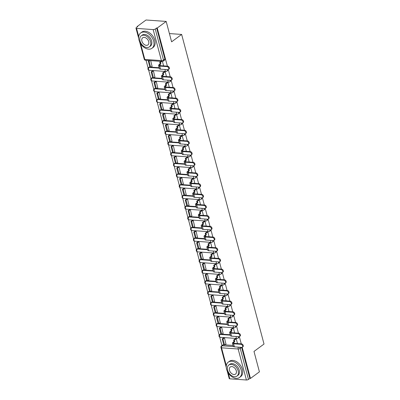 <?xml version="1.0" encoding="UTF-8"?>
<svg xmlns="http://www.w3.org/2000/svg" width="400" height="400" viewBox="0 0 400 400"><rect width="100%" height="100%" fill="white"/><g stroke="black" fill="none" stroke-linecap="round" stroke-linejoin="round"><path stroke-width="0.6" d="M167.075 69.62A1.525 1.035 53.6 0 1 167.24 70.04A1.525 1.035 53.6 0 1 166.97 71.18L167.465 70.82A1.525 1.035 -126.4 0 0 167.735 69.675A1.525 1.035 -126.4 0 0 167.735 69.67M169.915 80.305A1.525 1.035 53.6 0 1 170.08 80.72A1.525 1.035 53.6 0 1 169.81 81.865L170.305 81.5A1.525 1.035 -126.4 0 0 170.575 80.355A1.525 1.035 -126.4 0 0 170.575 80.35M172.76 90.985A1.525 1.035 53.6 0 1 172.925 91.4A1.525 1.035 53.6 0 1 172.655 92.545L173.15 92.18A1.525 1.035 -126.4 0 0 173.42 91.035A1.525 1.035 -126.4 0 0 173.415 91.03M175.6 101.665A1.525 1.035 53.6 0 1 175.765 102.08A1.525 1.035 53.6 0 1 175.495 103.225L175.99 102.86A1.525 1.035 -126.4 0 0 176.26 101.715A1.525 1.035 -126.4 0 0 176.26 101.71M178.445 112.345A1.525 1.035 53.6 0 1 178.61 112.76A1.525 1.035 53.6 0 1 178.335 113.905L178.83 113.54A1.525 1.035 -126.4 0 0 179.1 112.4A1.525 1.035 -126.4 0 0 179.1 112.39M181.285 123.025A1.525 1.035 53.6 0 1 181.45 123.445A1.525 1.035 53.6 0 1 181.18 124.585L181.675 124.22A1.525 1.035 -126.4 0 0 181.945 123.08A1.525 1.035 -126.4 0 0 181.945 123.075M184.125 133.71A1.525 1.035 53.6 0 1 184.29 134.125A1.525 1.035 53.6 0 1 184.02 135.27L184.515 134.905A1.525 1.035 -126.4 0 0 184.785 133.76A1.525 1.035 -126.4 0 0 184.785 133.755M186.97 144.39A1.525 1.035 53.6 0 1 187.135 144.805A1.525 1.035 53.6 0 1 186.865 145.95L187.36 145.585A1.525 1.035 -126.4 0 0 187.63 144.44A1.525 1.035 -126.4 0 0 187.625 144.435M189.81 155.07A1.525 1.035 53.6 0 1 189.975 155.485A1.525 1.035 53.6 0 1 189.705 156.63L190.2 156.265A1.525 1.035 -126.4 0 0 190.47 155.12A1.525 1.035 -126.4 0 0 190.47 155.115M192.655 165.75A1.525 1.035 53.6 0 1 192.815 166.165A1.525 1.035 53.6 0 1 192.545 167.31L193.04 166.945A1.525 1.035 -126.4 0 0 193.31 165.8A1.525 1.035 -126.4 0 0 193.31 165.795M195.495 176.43A1.525 1.035 53.6 0 1 195.66 176.85A1.525 1.035 53.6 0 1 195.39 177.99L195.885 177.625A1.525 1.035 -126.4 0 0 196.155 176.485A1.525 1.035 -126.4 0 0 196.155 176.48M198.335 187.11A1.525 1.035 53.6 0 1 198.5 187.53A1.525 1.035 53.6 0 1 198.23 188.67L198.725 188.305A1.525 1.035 -126.4 0 0 198.995 187.165A1.525 1.035 -126.4 0 0 198.995 187.16M201.18 197.795A1.525 1.035 53.6 0 1 201.345 198.21A1.525 1.035 53.6 0 1 201.075 199.355L201.565 198.99A1.525 1.035 -126.4 0 0 201.84 197.845A1.525 1.035 -126.4 0 0 201.835 197.84M204.02 208.475A1.525 1.035 53.6 0 1 204.185 208.89A1.525 1.035 53.6 0 1 203.915 210.035L204.41 209.67A1.525 1.035 -126.4 0 0 204.68 208.525A1.525 1.035 -126.4 0 0 204.68 208.52M206.865 219.155A1.525 1.035 53.6 0 1 207.025 219.57A1.525 1.035 53.6 0 1 206.755 220.715L207.25 220.35A1.525 1.035 -126.4 0 0 207.52 219.205A1.525 1.035 -126.4 0 0 207.52 219.2M209.705 229.835A1.525 1.035 53.6 0 1 209.87 230.25A1.525 1.035 53.6 0 1 209.6 231.395L210.095 231.03A1.525 1.035 -126.4 0 0 210.365 229.885A1.525 1.035 -126.4 0 0 210.365 229.88M212.545 240.515A1.525 1.035 53.6 0 1 212.71 240.935A1.525 1.035 53.6 0 1 212.44 242.075L212.935 241.71A1.525 1.035 -126.4 0 0 213.205 240.57A1.525 1.035 -126.4 0 0 213.205 240.565M215.39 251.195A1.525 1.035 53.6 0 1 215.555 251.615A1.525 1.035 53.6 0 1 215.28 252.755L215.775 252.395A1.525 1.035 -126.4 0 0 216.05 251.25A1.525 1.035 -126.4 0 0 216.045 251.245M218.23 261.88A1.525 1.035 53.6 0 1 218.395 262.295A1.525 1.035 53.6 0 1 218.125 263.44L218.62 263.075A1.525 1.035 -126.4 0 0 218.89 261.93A1.525 1.035 -126.4 0 0 218.89 261.925M221.075 272.56A1.525 1.035 53.6 0 1 221.235 272.975A1.525 1.035 53.6 0 1 220.965 274.12L221.46 273.755A1.525 1.035 -126.4 0 0 221.73 272.61A1.525 1.035 -126.4 0 0 221.73 272.605M223.915 283.24A1.525 1.035 53.6 0 1 224.08 283.655A1.525 1.035 53.6 0 1 223.81 284.8L224.305 284.435A1.525 1.035 -126.4 0 0 224.575 283.29A1.525 1.035 -126.4 0 0 224.57 283.285M226.755 293.92A1.525 1.035 53.6 0 1 226.92 294.335A1.525 1.035 53.6 0 1 226.65 295.48L227.145 295.115A1.525 1.035 -126.4 0 0 227.415 293.975A1.525 1.035 -126.4 0 0 227.415 293.965M229.6 304.6A1.525 1.035 53.6 0 1 229.765 305.02A1.525 1.035 53.6 0 1 229.49 306.16L229.985 305.795A1.525 1.035 -126.4 0 0 230.26 304.655A1.525 1.035 -126.4 0 0 230.255 304.65M232.44 315.28A1.525 1.035 53.6 0 1 232.605 315.7A1.525 1.035 53.6 0 1 232.335 316.845L232.83 316.48A1.525 1.035 -126.4 0 0 233.1 315.335A1.525 1.035 -126.4 0 0 233.1 315.33M235.28 325.965A1.525 1.035 53.6 0 1 235.445 326.38A1.525 1.035 53.6 0 1 235.175 327.525L235.67 327.16A1.525 1.035 -126.4 0 0 235.94 326.015A1.525 1.035 -126.4 0 0 235.94 326.01M238.125 336.645A1.525 1.035 53.6 0 1 238.29 337.06A1.525 1.035 53.6 0 1 238.02 338.205L238.515 337.84A1.525 1.035 -126.4 0 0 238.785 336.695A1.525 1.035 -126.4 0 0 238.78 336.69M167.37 66.15L157.225 28.02L166.18 21.425L146.035 20L137.085 26.595L137.19 26.99M146.06 60.315L148.115 68.045M148.655 70.085L150.955 78.725M151.5 80.765L153.8 89.405M154.34 91.445L156.64 100.085M157.185 102.125L159.48 110.765M160.025 112.81L162.325 121.45M162.865 123.49L165.165 132.13M165.71 134.17L168.01 142.81M168.55 144.85L170.85 153.49M171.395 155.53L173.69 164.17M174.235 166.21L176.535 174.85M177.075 176.895L179.375 185.535M179.92 187.575L182.22 196.215M182.76 198.255L185.06 206.895M185.605 208.935L187.9 217.575M188.445 219.615L190.745 228.255M191.285 230.295L193.585 238.94M194.13 240.98L196.425 249.62M196.97 251.66L199.27 260.3M199.81 262.34L202.11 270.98M202.655 273.02L204.955 281.66M205.495 283.7L207.795 292.34M208.34 294.385L210.635 303.025M211.18 305.065L213.48 313.705M214.02 315.745L216.32 324.385M216.865 326.425L219.165 335.065M219.705 337.105L221.965 345.6M166.18 21.425L171.61 41.825L181.64 34.435L264.02 344.045L253.99 351.435L259.415 371.84L250.465 378.435L242.185 347.305M241.265 343.85L239.34 336.625M238.42 333.17L236.5 325.945M235.58 322.49L233.655 315.265M232.74 311.81L230.815 304.585M229.895 301.125L227.975 293.9M227.055 290.445L225.13 283.22M224.21 279.765L222.29 272.54M221.37 269.085L219.445 261.86M218.53 258.405L216.605 251.18M215.685 247.725L213.765 240.5M212.845 237.04L210.92 229.815M210 226.36L208.08 219.135M207.16 215.68L205.24 208.455M204.32 205L202.395 197.775M201.475 194.32L199.555 187.095M198.635 183.64L196.71 176.415M195.79 172.955L193.87 165.73M192.95 162.275L191.03 155.05M190.11 151.595L188.185 144.37M187.265 140.915L185.345 133.69M184.425 130.235L182.5 123.01M181.58 119.55L179.66 112.33M178.74 108.87L176.82 101.645M175.9 98.19L173.975 90.965M173.055 87.51L171.135 80.285M170.215 76.83L168.29 69.605M137.085 26.595L137.675 26.635L136.28 27.665A1.525 0.56 -14.9 0 0 135.98 28.14A1.525 0.56 -14.9 0 0 136.555 28.41L153.17 29.585A1.525 0.56 -14.9 0 0 155.245 29.005L163.5 60.02A1.525 1.035 53.6 0 1 163.23 61.165L164.62 60.135A1.525 1.035 53.6 0 0 164.895 58.995L163.5 60.02A1.525 0.56 -14.9 0 1 161.425 60.6L153.17 29.585M157.225 28.02L156.64 27.98L155.245 29.005M223.47 344.75L222.075 345.78A1.525 1.035 53.6 0 0 221.535 345.92L222.93 344.895A1.525 1.035 53.6 0 1 223.47 344.75L223.765 344.77M224.86 344.85L233.035 345.425M250.465 378.435L249.88 378.395L248.485 379.42A1.525 0.56 165.1 0 1 246.41 380L229.79 378.825A1.525 0.56 165.1 0 1 229.22 378.555L227.235 371.095M237.505 343.585L236.215 338.73L235.365 338.785M225.94 344.05L224.47 337.9L223.6 337.875M223.1 333.37L221.63 327.22L220.755 327.195M234.665 332.905L233.37 328.05L232.52 328.1M220.255 322.69L218.785 316.54L217.915 316.51M231.82 322.225L230.53 317.37L229.68 317.42M217.415 312.01L215.945 305.86L215.07 305.83M228.98 311.545L227.69 306.69L226.835 306.74M214.575 301.33L213.1 295.18L212.23 295.15M226.135 300.86L224.845 296.01L223.995 296.06M211.73 290.645L210.26 284.495L209.39 284.47M223.295 290.18L222.005 285.325L221.155 285.38M208.89 279.965L207.42 273.815L206.545 273.79M220.455 279.5L219.16 274.645L218.31 274.695M206.045 269.285L204.575 263.135L203.705 263.105M217.61 268.82L216.32 263.965L215.47 264.015M203.205 258.605L201.735 252.455L200.86 252.425M214.77 258.14L213.48 253.285L212.63 253.335M200.365 247.925L198.89 241.775L198.02 241.745M211.93 247.455L210.635 242.605L209.785 242.655M197.52 237.245L196.05 231.095L195.18 231.065M209.085 236.775L207.795 231.925L206.945 231.975M194.68 226.56L193.21 220.41L192.335 220.385M206.245 226.095L204.95 221.24L204.1 221.295M191.835 215.88L190.365 209.73L189.495 209.705M203.4 215.415L202.11 210.56L201.26 210.61M188.995 205.2L187.525 199.05L186.65 199.02M200.56 204.735L199.27 199.88L198.42 199.93M186.155 194.52L184.68 188.37L183.81 188.34M197.72 194.055L196.425 189.2L195.575 189.25M183.31 183.84L181.84 177.69L180.97 177.66M194.875 183.37L193.585 178.52L192.735 178.57M180.47 173.16L179 167.01L178.125 166.98M192.035 172.69L190.74 167.835L189.89 167.89M177.63 162.475L176.155 156.325L175.285 156.3M189.19 162.01L187.9 157.155L187.05 157.21M174.785 151.795L173.315 145.645L172.445 145.62M186.35 151.33L185.06 146.475L184.21 146.525M171.945 141.115L170.47 134.965L169.6 134.935M183.51 140.65L182.215 135.795L181.365 135.845M169.1 130.435L167.63 124.285L166.76 124.255M180.665 129.97L179.375 125.115L178.525 125.165M166.26 119.755L164.79 113.605L163.915 113.575M177.825 119.285L176.535 114.435L175.68 114.485M163.42 109.07L161.945 102.92L161.075 102.895M174.98 108.605L173.69 103.75L172.84 103.805M160.575 98.39L159.105 92.24L158.235 92.215M172.14 97.925L170.85 93.07L170 93.125M157.735 87.71L156.26 81.56L155.39 81.53M169.3 87.245L168.005 82.39L167.155 82.44M154.89 77.03L153.42 70.88L152.55 70.85M166.455 76.565L165.165 71.71L164.315 71.76M152.05 66.35L150.695 60.645M149.58 67.05L149.085 67.41A1.525 1.035 53.6 0 0 148.545 67.555L149.04 67.19A1.525 1.035 -126.4 0 1 149.58 67.05L149.875 67.07M150.97 67.145L159.145 67.725M152.42 77.73L151.925 78.095A1.525 1.035 53.6 0 0 151.385 78.235L151.88 77.87A1.525 1.035 -126.4 0 1 152.42 77.73L152.715 77.75M153.81 77.825L161.985 78.405M155.26 88.41L154.765 88.775A1.525 1.035 53.6 0 0 154.225 88.915L154.72 88.55A1.525 1.035 -126.4 0 1 155.26 88.41L155.56 88.43M156.65 88.51L164.83 89.085M158.105 99.09L157.61 99.455A1.525 1.035 53.6 0 0 157.07 99.6L157.565 99.235A1.525 1.035 -126.4 0 1 158.105 99.09L158.4 99.11M159.495 99.19L167.67 99.765M160.945 109.77L160.45 110.135A1.525 1.035 53.6 0 0 159.91 110.28L160.405 109.915A1.525 1.035 -126.4 0 1 160.945 109.77L161.24 109.79M162.335 109.87L170.51 110.445M163.785 120.45L163.295 120.815A1.525 1.035 53.6 0 0 162.755 120.96L163.25 120.595A1.525 1.035 -126.4 0 1 163.785 120.45L164.085 120.475M165.18 120.55L173.355 121.13M166.63 131.135L166.135 131.495A1.525 1.035 53.6 0 0 165.595 131.64L166.09 131.275A1.525 1.035 -126.4 0 1 166.63 131.135L166.925 131.155M168.02 131.23L176.195 131.81M169.47 141.815L168.975 142.18A1.525 1.035 53.6 0 0 168.435 142.32L168.93 141.955A1.525 1.035 -126.4 0 1 169.47 141.815L169.77 141.835M170.86 141.91L179.04 142.49M172.315 152.495L171.82 152.86A1.525 1.035 53.6 0 0 171.28 153L171.775 152.635A1.525 1.035 -126.4 0 1 172.315 152.495L172.61 152.515M173.705 152.595L181.88 153.17M175.155 163.175L174.66 163.54A1.525 1.035 53.6 0 0 174.12 163.685L174.615 163.32A1.525 1.035 -126.4 0 1 175.155 163.175L175.45 163.195M176.545 163.275L184.72 163.85M177.995 173.855L177.5 174.22A1.525 1.035 53.6 0 0 176.965 174.365L177.46 174A1.525 1.035 -126.4 0 1 177.995 173.855L178.295 173.875M179.39 173.955L187.565 174.53M180.84 184.535L180.345 184.9A1.525 1.035 53.6 0 0 179.805 185.045L180.3 184.68A1.525 1.035 -126.4 0 1 180.84 184.535L181.135 184.56M182.23 184.635L190.405 185.215M183.68 195.22L183.185 195.585A1.525 1.035 53.6 0 0 182.645 195.725L183.14 195.36A1.525 1.035 -126.4 0 1 183.68 195.22L183.98 195.24M185.07 195.315L193.245 195.895M186.525 205.9L186.03 206.265A1.525 1.035 53.6 0 0 185.49 206.405L185.985 206.04A1.525 1.035 -126.4 0 1 186.525 205.9L186.82 205.92M187.915 205.995L196.09 206.575M189.365 216.58L188.87 216.945A1.525 1.035 53.6 0 0 188.33 217.085L188.825 216.725A1.525 1.035 -126.4 0 1 189.365 216.58L189.66 216.6M190.755 216.68L198.93 217.255M192.205 227.26L191.71 227.625A1.525 1.035 53.6 0 0 191.175 227.77L191.67 227.405A1.525 1.035 -126.4 0 1 192.205 227.26L192.505 227.28M193.6 227.36L201.775 227.935M195.05 237.94L194.555 238.305A1.525 1.035 53.6 0 0 194.015 238.45L194.51 238.085A1.525 1.035 -126.4 0 1 195.05 237.94L195.345 237.965M196.44 238.04L204.615 238.62M197.89 248.62L197.395 248.985A1.525 1.035 53.6 0 0 196.855 249.13L197.35 248.765A1.525 1.035 -126.4 0 1 197.89 248.62L198.19 248.645M199.28 248.72L207.455 249.3M200.735 259.305L200.24 259.67A1.525 1.035 53.6 0 0 199.7 259.81L200.195 259.445A1.525 1.035 -126.4 0 1 200.735 259.305L201.03 259.325M202.125 259.4L210.3 259.98M203.575 269.985L203.08 270.35A1.525 1.035 53.6 0 0 202.54 270.49L203.035 270.125A1.525 1.035 -126.4 0 1 203.575 269.985L203.87 270.005M204.965 270.08L213.14 270.66M206.415 280.665L205.92 281.03A1.525 1.035 53.6 0 0 205.385 281.17L205.875 280.81A1.525 1.035 -126.4 0 1 206.415 280.665L206.715 280.685M207.81 280.765L215.985 281.34M209.26 291.345L208.765 291.71A1.525 1.035 53.6 0 0 208.225 291.855L208.72 291.49A1.525 1.035 -126.4 0 1 209.26 291.345L209.555 291.365M210.65 291.445L218.825 292.02M212.1 302.025L211.605 302.39A1.525 1.035 53.6 0 0 211.065 302.535L211.56 302.17A1.525 1.035 -126.4 0 1 212.1 302.025L212.395 302.05M213.49 302.125L221.665 302.705M214.945 312.71L214.45 313.07A1.525 1.035 53.6 0 0 213.91 313.215L214.405 312.85A1.525 1.035 -126.4 0 1 214.945 312.71L215.24 312.73M216.335 312.805L224.51 313.385M217.785 323.39L217.29 323.755A1.525 1.035 53.6 0 0 216.75 323.895L217.245 323.53A1.525 1.035 -126.4 0 1 217.785 323.39L218.08 323.41M219.175 323.485L227.35 324.065M220.625 334.07L220.13 334.435A1.525 1.035 53.6 0 0 219.59 334.575L220.085 334.21A1.525 1.035 -126.4 0 1 220.625 334.07L220.925 334.09M222.02 334.17L230.195 334.745M169.41 33.57L181.64 34.435M163.615 65.88L162.435 61.455M156.64 27.98L164.895 58.995M249.88 378.395L241.625 347.375A1.525 1.035 -126.4 0 0 241.625 347.37L240.23 348.405L248.485 379.42M241.495 343.865A1.715 1.165 53.6 0 1 243.075 345.1A1.715 1.165 53.6 0 1 242.92 346.79L242.335 347.22A1.715 1.165 -126.4 0 0 242.49 345.53A1.715 1.165 -126.4 0 0 240.91 344.3L233.6 343.78A3.045 1.12 165.1 0 1 232.455 343.24A3.045 1.12 165.1 0 1 233.05 342.29L234.015 341.575L234.78 341.63L233.81 342.345A2.055 0.755 -14.9 0 0 233.41 342.985A2.055 0.755 -14.9 0 0 234.185 343.35L241.495 343.865L240.91 344.3M232.455 343.24L233.275 346.32A3.045 1.12 165.1 0 0 234.42 346.86L241.73 347.38A1.715 1.165 -126.4 0 0 242.335 347.22M236.225 338.765L234.38 340.125L233.615 340.07L234.015 341.575M234.38 340.125L234.78 341.63M222.205 338.9L223.825 344.995L224.59 345.05L222.965 338.955L222.205 338.9L223.64 337.845M224.405 337.895L222.965 338.955M226.08 343.95L224.59 345.05M233.615 340.07L235.5 338.68M238.65 333.185A1.715 1.165 53.6 0 1 240.23 334.415A1.715 1.165 53.6 0 1 240.08 336.105L239.495 336.54A1.715 1.165 -126.4 0 0 239.645 334.85A1.715 1.165 -126.4 0 0 238.065 333.615L230.755 333.1A3.045 1.12 165.1 0 1 229.61 332.56A3.045 1.12 165.1 0 1 230.205 331.61L231.175 330.895L231.935 330.95L230.97 331.665A2.055 0.755 -14.9 0 0 230.57 332.305A2.055 0.755 -14.9 0 0 231.34 332.67L238.65 333.185L238.065 333.615M229.61 332.56L230.43 335.64A3.045 1.12 165.1 0 0 231.575 336.18L238.885 336.7A1.715 1.165 -126.4 0 0 239.495 336.54M233.38 328.085L231.535 329.445L230.775 329.39L231.175 330.895M231.535 329.445L231.935 330.95M219.36 328.22L220.985 334.315L221.745 334.37L220.125 328.275L219.36 328.22L220.795 327.16M221.56 327.215L220.125 328.275M223.235 333.27L221.745 334.37M230.775 329.39L232.66 328M235.81 322.505A1.715 1.165 53.6 0 1 237.39 323.735A1.715 1.165 53.6 0 1 237.235 325.425L236.65 325.855A1.715 1.165 -126.4 0 0 236.805 324.165A1.715 1.165 -126.4 0 0 235.225 322.935L227.915 322.42A3.045 1.12 165.1 0 1 226.77 321.875A3.045 1.12 165.1 0 1 227.365 320.93L228.33 320.215L229.095 320.27L228.13 320.98A2.055 0.755 -14.9 0 0 227.725 321.625A2.055 0.755 -14.9 0 0 228.5 321.99L235.81 322.505L235.225 322.935M226.77 321.875L227.59 324.96A3.045 1.12 165.1 0 0 228.735 325.5L236.045 326.015A1.715 1.165 -126.4 0 0 236.65 325.855M230.54 317.405L228.695 318.765L227.93 318.71L228.33 320.215M228.695 318.765L229.095 320.27M216.52 317.54L218.14 323.635L218.905 323.685L217.285 317.595L216.52 317.54L217.955 316.48M218.72 316.535L217.285 317.595M220.395 322.59L218.905 323.685M227.93 318.71L229.815 317.32M232.97 311.825A1.715 1.165 53.6 0 1 234.55 313.055A1.715 1.165 53.6 0 1 234.395 314.745L233.81 315.175A1.715 1.165 -126.4 0 0 233.965 313.485A1.715 1.165 -126.4 0 0 232.385 312.255L225.075 311.74A3.045 1.12 165.1 0 1 223.925 311.195A3.045 1.12 165.1 0 1 224.525 310.245L225.49 309.535L226.255 309.59L225.285 310.3A2.055 0.755 -14.9 0 0 224.885 310.94A2.055 0.755 -14.9 0 0 225.655 311.31L232.97 311.825L232.385 312.255M223.925 311.195L224.745 314.275A3.045 1.12 165.1 0 0 225.89 314.82L233.205 315.335A1.715 1.165 -126.4 0 0 233.81 315.175M227.695 306.725L225.855 308.08L225.09 308.03L225.49 309.535M225.855 308.08L226.255 309.59M213.675 306.86L215.3 312.95L216.06 313.005L214.44 306.91L213.675 306.86L215.115 305.8M215.875 305.855L214.44 306.91M217.555 311.905L216.06 313.005M225.09 308.03L226.975 306.64M230.125 301.145A1.715 1.165 53.6 0 1 231.705 302.375A1.715 1.165 53.6 0 1 231.555 304.065L230.97 304.495A1.715 1.165 -126.4 0 0 231.12 302.805A1.715 1.165 -126.4 0 0 229.54 301.575L222.23 301.06A3.045 1.12 165.1 0 1 221.085 300.515A3.045 1.12 165.1 0 1 221.68 299.565L222.65 298.855L223.41 298.905L222.445 299.62A2.055 0.755 -14.9 0 0 222.04 300.26A2.055 0.755 -14.9 0 0 222.815 300.625L230.125 301.145L229.54 301.575M221.085 300.515L221.905 303.595A3.045 1.12 165.1 0 0 223.05 304.14L230.36 304.655A1.715 1.165 -126.4 0 0 230.97 304.495M224.855 296.04L223.01 297.4L222.245 297.345L222.65 298.855M223.01 297.4L223.41 298.905M210.835 296.18L212.455 302.27L213.22 302.325L211.6 296.23L210.835 296.18L212.27 295.12M213.035 295.175L211.6 296.23M214.71 301.225L213.22 302.325M222.245 297.345L224.135 295.96M227.285 290.465A1.715 1.165 53.6 0 1 228.865 291.695A1.715 1.165 53.6 0 1 228.71 293.385L228.125 293.815A1.715 1.165 -126.4 0 0 228.28 292.125A1.715 1.165 -126.4 0 0 226.7 290.895L219.39 290.375A3.045 1.12 165.1 0 1 218.245 289.835A3.045 1.12 165.1 0 1 218.84 288.885L219.805 288.175L220.57 288.225L219.6 288.94A2.055 0.755 -14.9 0 0 219.2 289.58A2.055 0.755 -14.9 0 0 219.975 289.945L227.285 290.465L226.7 290.895M218.245 289.835L219.065 292.915A3.045 1.12 165.1 0 0 220.21 293.46L227.52 293.975A1.715 1.165 -126.4 0 0 228.125 293.815M222.015 285.36L220.17 286.72L219.405 286.665L219.805 288.175M220.17 286.72L220.57 288.225M207.995 285.495L209.615 291.59L210.38 291.645L208.755 285.55L207.995 285.495L209.43 284.44M210.195 284.49L208.755 285.55M211.87 290.545L210.38 291.645M219.405 286.665L221.29 285.275M241.265 370.315A9.525 6.475 -126.4 0 0 235.62 362.64A9.525 6.475 -126.4 0 0 228.28 362.13A9.525 6.475 -126.4 0 0 226.585 369.275A9.525 6.475 -126.4 0 0 232.235 376.95A9.525 6.475 -126.4 0 0 239.575 377.46A9.525 6.475 -126.4 0 0 241.265 370.315M239.575 377.46L240.7 376.63A9.525 6.475 -126.4 0 0 242.39 369.485A9.525 6.475 -126.4 0 0 236.745 361.81A9.525 6.475 -126.4 0 0 229.405 361.3L228.28 362.13M228.825 365.035L229.86 364.275A6.855 4.66 53.6 0 1 235.145 364.645A6.855 4.66 53.6 0 1 239.21 370.17A6.855 4.66 53.6 0 1 237.995 375.315L236.96 376.075A6.855 4.66 -126.4 0 0 238.18 370.93A6.855 4.66 -126.4 0 0 234.11 365.405A6.855 4.66 -126.4 0 0 228.825 365.035A6.855 4.66 -126.4 0 0 227.61 370.185A6.855 4.66 -126.4 0 0 231.675 375.71A6.855 4.66 -126.4 0 0 236.96 376.075M229.485 370.315A4.42 3.005 -126.4 0 0 232.105 373.875A4.42 3.005 -126.4 0 0 235.515 374.115A4.42 3.005 -126.4 0 0 236.3 370.8A4.42 3.005 -126.4 0 0 233.68 367.235A4.42 3.005 -126.4 0 0 230.27 367A4.42 3.005 -126.4 0 0 229.485 370.315M153.675 41.125A9.525 6.475 -126.4 0 0 148.03 33.45A9.525 6.475 -126.4 0 0 140.69 32.94A9.525 6.475 -126.4 0 0 138.995 40.085A9.525 6.475 -126.4 0 0 144.645 47.76A9.525 6.475 -126.4 0 0 151.985 48.27A9.525 6.475 -126.4 0 0 153.675 41.125M151.985 48.27L153.11 47.44A9.525 6.475 -126.4 0 0 154.8 40.295A9.525 6.475 -126.4 0 0 149.155 32.62A9.525 6.475 -126.4 0 0 141.81 32.11L140.69 32.94M141.235 35.845L142.27 35.085A6.855 4.66 53.6 0 1 147.555 35.455A6.855 4.66 53.6 0 1 151.62 40.98A6.855 4.66 53.6 0 1 150.405 46.125L149.37 46.885A6.855 4.66 -126.4 0 0 150.585 41.74A6.855 4.66 -126.4 0 0 146.52 36.215A6.855 4.66 -126.4 0 0 141.235 35.845A6.855 4.66 -126.4 0 0 140.015 40.995A6.855 4.66 -126.4 0 0 144.085 46.52A6.855 4.66 -126.4 0 0 149.37 46.885M141.895 41.125A4.42 3.005 -126.4 0 0 144.515 44.685A4.42 3.005 -126.4 0 0 147.925 44.925A4.42 3.005 -126.4 0 0 148.71 41.61A4.42 3.005 -126.4 0 0 146.09 38.045A4.42 3.005 -126.4 0 0 142.68 37.81A4.42 3.005 -126.4 0 0 141.895 41.125M224.44 279.78A1.715 1.165 53.6 0 1 226.02 281.015A1.715 1.165 53.6 0 1 225.87 282.7L225.285 283.135A1.715 1.165 -126.4 0 0 225.435 281.445A1.715 1.165 -126.4 0 0 223.855 280.215L216.545 279.695A3.045 1.12 165.1 0 1 215.4 279.155A3.045 1.12 165.1 0 1 215.995 278.205L216.965 277.49L217.73 277.545L216.76 278.26A2.055 0.755 -14.9 0 0 216.36 278.9A2.055 0.755 -14.9 0 0 217.13 279.265L224.44 279.78L223.855 280.215M215.4 279.155L216.22 282.235A3.045 1.12 165.1 0 0 217.365 282.775L224.675 283.295A1.715 1.165 -126.4 0 0 225.285 283.135M219.17 274.68L217.325 276.04L216.565 275.985L216.965 277.49M217.325 276.04L217.73 277.545M205.15 274.815L206.775 280.91L207.535 280.965L205.915 274.87L205.15 274.815L206.59 273.76M207.35 273.81L205.915 274.87M209.025 279.865L207.535 280.965M216.565 275.985L218.45 274.595M221.6 269.1A1.715 1.165 53.6 0 1 223.18 270.33A1.715 1.165 53.6 0 1 223.025 272.02L222.44 272.45A1.715 1.165 -126.4 0 0 222.595 270.765A1.715 1.165 -126.4 0 0 221.015 269.53L213.705 269.015A3.045 1.12 165.1 0 1 212.56 268.475A3.045 1.12 165.1 0 1 213.155 267.525L214.12 266.81L214.885 266.865L213.92 267.575A2.055 0.755 -14.9 0 0 213.515 268.22A2.055 0.755 -14.9 0 0 214.29 268.585L221.6 269.1L221.015 269.53M212.56 268.475L213.38 271.555A3.045 1.12 165.1 0 0 214.525 272.095L221.835 272.615A1.715 1.165 -126.4 0 0 222.44 272.45M216.33 264L214.485 265.36L213.72 265.305L214.12 266.81M214.485 265.36L214.885 266.865M202.31 264.135L203.93 270.23L204.695 270.28L203.075 264.19L202.31 264.135L203.745 263.075M204.51 263.13L203.075 264.19M206.185 269.185L204.695 270.28M213.72 265.305L215.605 263.915M218.76 258.42A1.715 1.165 53.6 0 1 220.34 259.65A1.715 1.165 53.6 0 1 220.185 261.34L219.6 261.77A1.715 1.165 -126.4 0 0 219.755 260.08A1.715 1.165 -126.4 0 0 218.175 258.85L210.865 258.335A3.045 1.12 165.1 0 1 209.715 257.79A3.045 1.12 165.1 0 1 210.315 256.845L211.28 256.13L212.045 256.185L211.075 256.895A2.055 0.755 -14.9 0 0 210.675 257.535A2.055 0.755 -14.9 0 0 211.45 257.905L218.76 258.42L218.175 258.85M209.715 257.79L210.535 260.875A3.045 1.12 165.1 0 0 211.685 261.415L218.995 261.93A1.715 1.165 -126.4 0 0 219.6 261.77M213.485 253.32L211.645 254.68L210.88 254.625L211.28 256.13M211.645 254.68L212.045 256.185M199.47 253.455L201.09 259.55L201.85 259.6L200.23 253.51L199.47 253.455L200.905 252.395M201.665 252.45L200.23 253.51M203.345 258.505L201.85 259.6M210.88 254.625L212.765 253.235M215.915 247.74A1.715 1.165 53.6 0 1 217.495 248.97A1.715 1.165 53.6 0 1 217.345 250.66L216.76 251.09A1.715 1.165 -126.4 0 0 216.91 249.4A1.715 1.165 -126.4 0 0 215.33 248.17L208.02 247.655A3.045 1.12 165.1 0 1 206.875 247.11A3.045 1.12 165.1 0 1 207.47 246.16L208.44 245.45L209.2 245.505L208.235 246.215A2.055 0.755 -14.9 0 0 207.83 246.855A2.055 0.755 -14.9 0 0 208.605 247.225L215.915 247.74L215.33 248.17M206.875 247.11L207.695 250.19A3.045 1.12 165.1 0 0 208.84 250.735L216.15 251.25A1.715 1.165 -126.4 0 0 216.76 251.09M210.645 242.64L208.8 243.995L208.04 243.945L208.44 245.45M208.8 243.995L209.2 245.505M196.625 242.775L198.245 248.865L199.01 248.92L197.39 242.825L196.625 242.775L198.06 241.715M198.825 241.77L197.39 242.825M200.5 247.82L199.01 248.92M208.04 243.945L209.925 242.555M213.075 237.06A1.715 1.165 53.6 0 1 214.655 238.29A1.715 1.165 53.6 0 1 214.5 239.98L213.915 240.41A1.715 1.165 -126.4 0 0 214.07 238.72A1.715 1.165 -126.4 0 0 212.49 237.49L205.18 236.975A3.045 1.12 165.1 0 1 204.035 236.43A3.045 1.12 165.1 0 1 204.63 235.48L205.595 234.77L206.36 234.82L205.395 235.535A2.055 0.755 -14.9 0 0 204.99 236.175A2.055 0.755 -14.9 0 0 205.765 236.54L213.075 237.06L212.49 237.49M204.035 236.43L204.855 239.51A3.045 1.12 165.1 0 0 206 240.055L213.31 240.57A1.715 1.165 -126.4 0 0 213.915 240.41M207.805 231.955L205.96 233.315L205.195 233.26L205.595 234.77M205.96 233.315L206.36 234.82M193.785 232.09L195.405 238.185L196.17 238.24L194.545 232.145L193.785 232.09L195.22 231.035M195.985 231.09L194.545 232.145M197.66 237.14L196.17 238.24M205.195 233.26L207.08 231.87M210.23 226.375A1.715 1.165 53.6 0 1 211.81 227.61A1.715 1.165 53.6 0 1 211.66 229.3L211.075 229.73A1.715 1.165 -126.4 0 0 211.225 228.04A1.715 1.165 -126.4 0 0 209.65 226.81L202.335 226.29A3.045 1.12 165.1 0 1 201.19 225.75A3.045 1.12 165.1 0 1 201.785 224.8L202.755 224.085L203.52 224.14L202.55 224.855A2.055 0.755 -14.9 0 0 202.15 225.495A2.055 0.755 -14.9 0 0 202.92 225.86L210.23 226.375L209.65 226.81M201.19 225.75L202.01 228.83A3.045 1.12 165.1 0 0 203.155 229.375L210.465 229.89A1.715 1.165 -126.4 0 0 211.075 229.73M204.96 221.275L203.115 222.635L202.355 222.58L202.755 224.085M203.115 222.635L203.52 224.14M190.94 221.41L192.565 227.505L193.325 227.56L191.705 221.465L190.94 221.41L192.38 220.355M193.14 220.405L191.705 221.465M194.815 226.46L193.325 227.56M202.355 222.58L204.24 221.19M207.39 215.695A1.715 1.165 53.6 0 1 208.97 216.93A1.715 1.165 53.6 0 1 208.815 218.615L208.23 219.05A1.715 1.165 -126.4 0 0 208.385 217.36A1.715 1.165 -126.4 0 0 206.805 216.125L199.495 215.61A3.045 1.12 165.1 0 1 198.35 215.07A3.045 1.12 165.1 0 1 198.945 214.12L199.91 213.405L200.675 213.46L199.71 214.175A2.055 0.755 -14.9 0 0 199.305 214.815A2.055 0.755 -14.9 0 0 200.08 215.18L207.39 215.695L206.805 216.125M198.35 215.07L199.17 218.15A3.045 1.12 165.1 0 0 200.315 218.69L207.625 219.21A1.715 1.165 -126.4 0 0 208.23 219.05M202.12 210.595L200.275 211.955L199.51 211.9L199.91 213.405M200.275 211.955L200.675 213.46M188.1 210.73L189.72 216.825L190.485 216.88L188.865 210.785L188.1 210.73L189.535 209.67M190.3 209.725L188.865 210.785M191.975 215.78L190.485 216.88M199.51 211.9L201.4 210.51M204.55 205.015A1.715 1.165 53.6 0 1 206.13 206.245A1.715 1.165 53.6 0 1 205.975 207.935L205.39 208.365A1.715 1.165 -126.4 0 0 205.545 206.68A1.715 1.165 -126.4 0 0 203.965 205.445L196.655 204.93A3.045 1.12 165.1 0 1 195.505 204.39A3.045 1.12 165.1 0 1 196.105 203.44L197.07 202.725L197.835 202.78L196.865 203.49A2.055 0.755 -14.9 0 0 196.465 204.135A2.055 0.755 -14.9 0 0 197.24 204.5L204.55 205.015L203.965 205.445M195.505 204.39L196.325 207.47A3.045 1.12 165.1 0 0 197.475 208.01L204.785 208.53A1.715 1.165 -126.4 0 0 205.39 208.365M199.275 199.915L197.435 201.275L196.67 201.22L197.07 202.725M197.435 201.275L197.835 202.78M185.26 200.05L186.88 206.145L187.645 206.195L186.02 200.105L185.26 200.05L186.695 198.99M187.455 199.045L186.02 200.105M189.135 205.1L187.645 206.195M196.67 201.22L198.555 199.83M201.705 194.335A1.715 1.165 53.6 0 1 203.285 195.565A1.715 1.165 53.6 0 1 203.135 197.255L202.55 197.685A1.715 1.165 -126.4 0 0 202.7 195.995A1.715 1.165 -126.4 0 0 201.12 194.765L193.81 194.25A3.045 1.12 165.1 0 1 192.665 193.705A3.045 1.12 165.1 0 1 193.26 192.755L194.23 192.045L194.99 192.1L194.025 192.81A2.055 0.755 -14.9 0 0 193.625 193.45A2.055 0.755 -14.9 0 0 194.395 193.82L201.705 194.335L201.12 194.765M192.665 193.705L193.485 196.79A3.045 1.12 165.1 0 0 194.63 197.33L201.94 197.845A1.715 1.165 -126.4 0 0 202.55 197.685M196.435 189.235L194.59 190.59L193.83 190.54L194.23 192.045M194.59 190.59L194.99 192.1M182.415 189.37L184.035 195.46L184.8 195.515L183.18 189.425L182.415 189.37L183.85 188.31M184.615 188.365L183.18 189.425M186.29 194.42L184.8 195.515M193.83 190.54L195.715 189.15M198.865 183.655A1.715 1.165 53.6 0 1 200.445 184.885A1.715 1.165 53.6 0 1 200.29 186.575L199.705 187.005A1.715 1.165 -126.4 0 0 199.86 185.315A1.715 1.165 -126.4 0 0 198.28 184.085L190.97 183.57A3.045 1.12 165.1 0 1 189.825 183.025A3.045 1.12 165.1 0 1 190.42 182.075L191.385 181.365L192.15 181.42L191.185 182.13A2.055 0.755 -14.9 0 0 190.78 182.77A2.055 0.755 -14.9 0 0 191.555 183.135L198.865 183.655L198.28 184.085M189.825 183.025L190.645 186.105A3.045 1.12 165.1 0 0 191.79 186.65L199.1 187.165A1.715 1.165 -126.4 0 0 199.705 187.005M193.595 178.555L191.75 179.91L190.985 179.86L191.385 181.365M191.75 179.91L192.15 181.42M179.575 178.69L181.195 184.78L181.96 184.835L180.335 178.74L179.575 178.69L181.01 177.63M181.775 177.685L180.335 178.74M183.45 183.735L181.96 184.835M190.985 179.86L192.87 178.47M196.025 172.975A1.715 1.165 53.6 0 1 197.6 174.205A1.715 1.165 53.6 0 1 197.45 175.895L196.865 176.325A1.715 1.165 -126.4 0 0 197.015 174.635A1.715 1.165 -126.4 0 0 195.44 173.405L188.125 172.885A3.045 1.12 165.1 0 1 186.98 172.345A3.045 1.12 165.1 0 1 187.58 171.395L188.545 170.685L189.31 170.735L188.34 171.45A2.055 0.755 -14.9 0 0 187.94 172.09A2.055 0.755 -14.9 0 0 188.71 172.455L196.025 172.975L195.44 173.405M186.98 172.345L187.8 175.425A3.045 1.12 165.1 0 0 188.945 175.97L196.26 176.485A1.715 1.165 -126.4 0 0 196.865 176.325M190.75 167.87L188.905 169.23L188.145 169.175L188.545 170.685M188.905 169.23L189.31 170.735M176.73 168.005L178.355 174.1L179.115 174.155L177.495 168.06L176.73 168.005L178.17 166.95M178.93 167.005L177.495 168.06M180.61 173.055L179.115 174.155M188.145 169.175L190.03 167.785M193.18 162.29A1.715 1.165 53.6 0 1 194.76 163.525A1.715 1.165 53.6 0 1 194.605 165.215L194.025 165.645A1.715 1.165 -126.4 0 0 194.175 163.955A1.715 1.165 -126.4 0 0 192.595 162.725L185.285 162.205A3.045 1.12 165.1 0 1 184.14 161.665A3.045 1.12 165.1 0 1 184.735 160.715L185.705 160L186.465 160.055L185.5 160.77A2.055 0.755 -14.9 0 0 185.095 161.41A2.055 0.755 -14.9 0 0 185.87 161.775L193.18 162.29L192.595 162.725M184.14 161.665L184.96 164.745A3.045 1.12 165.1 0 0 186.105 165.285L193.415 165.805A1.715 1.165 -126.4 0 0 194.025 165.645M187.91 157.19L186.065 158.55L185.3 158.495L185.705 160M186.065 158.55L186.465 160.055M173.89 157.325L175.51 163.42L176.275 163.475L174.655 157.38L173.89 157.325L175.325 156.27M176.09 156.32L174.655 157.38M177.765 162.375L176.275 163.475M185.3 158.495L187.19 157.105M190.34 151.61A1.715 1.165 53.6 0 1 191.92 152.84A1.715 1.165 53.6 0 1 191.765 154.53L191.18 154.965A1.715 1.165 -126.4 0 0 191.335 153.275A1.715 1.165 -126.4 0 0 189.755 152.04L182.445 151.525A3.045 1.12 165.1 0 1 181.3 150.985A3.045 1.12 165.1 0 1 181.895 150.035L182.86 149.32L183.625 149.375L182.655 150.09A2.055 0.755 -14.9 0 0 182.255 150.73A2.055 0.755 -14.9 0 0 183.03 151.095L190.34 151.61L189.755 152.04M181.3 150.985L182.115 154.065A3.045 1.12 165.1 0 0 183.265 154.605L190.575 155.125A1.715 1.165 -126.4 0 0 191.18 154.965M185.07 146.51L183.225 147.87L182.46 147.815L182.86 149.32M183.225 147.87L183.625 149.375M171.05 146.645L172.67 152.74L173.435 152.795L171.81 146.7L171.05 146.645L172.485 145.585M173.25 145.64L171.81 146.7M174.925 151.695L173.435 152.795M182.46 147.815L184.345 146.425M187.495 140.93A1.715 1.165 53.6 0 1 189.075 142.16A1.715 1.165 53.6 0 1 188.925 143.85L188.34 144.28A1.715 1.165 -126.4 0 0 188.49 142.59A1.715 1.165 -126.4 0 0 186.91 141.36L179.6 140.845A3.045 1.12 165.1 0 1 178.455 140.3A3.045 1.12 165.1 0 1 179.05 139.355L180.02 138.64L180.78 138.695L179.815 139.405A2.055 0.755 -14.9 0 0 179.415 140.05A2.055 0.755 -14.9 0 0 180.185 140.415L187.495 140.93L186.91 141.36M178.455 140.3L179.275 143.385A3.045 1.12 165.1 0 0 180.42 143.925L187.73 144.44A1.715 1.165 -126.4 0 0 188.34 144.28M182.225 135.83L180.38 137.19L179.62 137.135L180.02 138.64M180.38 137.19L180.78 138.695M168.205 135.965L169.825 142.06L170.59 142.11L168.97 136.02L168.205 135.965L169.64 134.905M170.405 134.96L168.97 136.02M172.08 141.015L170.59 142.11M179.62 137.135L181.505 135.745M184.655 130.25A1.715 1.165 53.6 0 1 186.235 131.48A1.715 1.165 53.6 0 1 186.08 133.17L185.495 133.6A1.715 1.165 -126.4 0 0 185.65 131.91A1.715 1.165 -126.4 0 0 184.07 130.68L176.76 130.165A3.045 1.12 165.1 0 1 175.615 129.62A3.045 1.12 165.1 0 1 176.21 128.67L177.175 127.96L177.94 128.015L176.975 128.725A2.055 0.755 -14.9 0 0 176.57 129.365A2.055 0.755 -14.9 0 0 177.345 129.735L184.655 130.25L184.07 130.68M175.615 129.62L176.435 132.705A3.045 1.12 165.1 0 0 177.58 133.245L184.89 133.76A1.715 1.165 -126.4 0 0 185.495 133.6M179.385 125.15L177.54 126.505L176.775 126.455L177.175 127.96M177.54 126.505L177.94 128.015M165.365 125.285L166.985 131.375L167.75 131.43L166.13 125.335L165.365 125.285L166.8 124.225M167.565 124.28L166.13 125.335M169.24 130.335L167.75 131.43M176.775 126.455L178.66 125.065M181.815 119.57A1.715 1.165 53.6 0 1 183.39 120.8A1.715 1.165 53.6 0 1 183.24 122.49L182.655 122.92A1.715 1.165 -126.4 0 0 182.81 121.23A1.715 1.165 -126.4 0 0 181.23 120L173.915 119.485A3.045 1.12 165.1 0 1 172.77 118.94A3.045 1.12 165.1 0 1 173.37 117.99L174.335 117.28L175.1 117.335L174.13 118.045A2.055 0.755 -14.9 0 0 173.73 118.685A2.055 0.755 -14.9 0 0 174.5 119.05L181.815 119.57L181.23 120M172.77 118.94L173.59 122.02A3.045 1.12 165.1 0 0 174.735 122.565L182.05 123.08A1.715 1.165 -126.4 0 0 182.655 122.92M176.54 114.465L174.695 115.825L173.935 115.77L174.335 117.28M174.695 115.825L175.1 117.335M162.52 114.605L164.145 120.695L164.905 120.75L163.285 114.655L162.52 114.605L163.96 113.545M164.72 113.6L163.285 114.655M166.4 119.65L164.905 120.75M173.935 115.77L175.82 114.385M178.97 108.89A1.715 1.165 53.6 0 1 180.55 110.12A1.715 1.165 53.6 0 1 180.4 111.81L179.815 112.24A1.715 1.165 -126.4 0 0 179.965 110.55A1.715 1.165 -126.4 0 0 178.385 109.32L171.075 108.8A3.045 1.12 165.1 0 1 169.93 108.26A3.045 1.12 165.1 0 1 170.525 107.31L171.495 106.6L172.255 106.65L171.29 107.365A2.055 0.755 -14.9 0 0 170.885 108.005A2.055 0.755 -14.9 0 0 171.66 108.37L178.97 108.89L178.385 109.32M169.93 108.26L170.75 111.34A3.045 1.12 165.1 0 0 171.895 111.885L179.205 112.4A1.715 1.165 -126.4 0 0 179.815 112.24M173.7 103.785L171.855 105.145L171.09 105.09L171.495 106.6M171.855 105.145L172.255 106.65M159.68 103.92L161.3 110.015L162.065 110.07L160.445 103.975L159.68 103.92L161.115 102.865M161.88 102.92L160.445 103.975M163.555 108.97L162.065 110.07M171.09 105.09L172.98 103.7M176.13 98.205A1.715 1.165 53.6 0 1 177.71 99.44A1.715 1.165 53.6 0 1 177.555 101.125L176.97 101.56A1.715 1.165 -126.4 0 0 177.125 99.87A1.715 1.165 -126.4 0 0 175.545 98.64L168.235 98.12A3.045 1.12 165.1 0 1 167.09 97.58A3.045 1.12 165.1 0 1 167.685 96.63L168.65 95.915L169.415 95.97L168.445 96.685A2.055 0.755 -14.9 0 0 168.045 97.325A2.055 0.755 -14.9 0 0 168.82 97.69L176.13 98.205L175.545 98.64M167.09 97.58L167.91 100.66A3.045 1.12 165.1 0 0 169.055 101.2L176.365 101.72A1.715 1.165 -126.4 0 0 176.97 101.56M170.86 93.105L169.015 94.465L168.25 94.41L168.65 95.915M169.015 94.465L169.415 95.97M156.84 93.24L158.46 99.335L159.225 99.39L157.6 93.295L156.84 93.24L158.275 92.185M159.04 92.235L157.6 93.295M160.715 98.29L159.225 99.39M168.25 94.41L170.135 93.02M173.285 87.525A1.715 1.165 53.6 0 1 174.865 88.755A1.715 1.165 53.6 0 1 174.715 90.445L174.13 90.875A1.715 1.165 -126.4 0 0 174.28 89.19A1.715 1.165 -126.4 0 0 172.7 87.955L165.39 87.44A3.045 1.12 165.1 0 1 164.245 86.9A3.045 1.12 165.1 0 1 164.84 85.95L165.81 85.235L166.57 85.29L165.605 86.005A2.055 0.755 -14.9 0 0 165.205 86.645A2.055 0.755 -14.9 0 0 165.975 87.01L173.285 87.525L172.7 87.955M164.245 86.9L165.065 89.98A3.045 1.12 165.1 0 0 166.21 90.52L173.52 91.04A1.715 1.165 -126.4 0 0 174.13 90.875M168.015 82.425L166.17 83.785L165.41 83.73L165.81 85.235M166.17 83.785L166.57 85.29M153.995 82.56L155.62 88.655L156.38 88.71L154.76 82.615L153.995 82.56L155.43 81.5M156.195 81.555L154.76 82.615M157.87 87.61L156.38 88.71M165.41 83.73L167.295 82.34M170.445 76.845A1.715 1.165 53.6 0 1 172.025 78.075A1.715 1.165 53.6 0 1 171.87 79.765L171.285 80.195A1.715 1.165 -126.4 0 0 171.44 78.505A1.715 1.165 -126.4 0 0 169.86 77.275L162.55 76.76A3.045 1.12 165.1 0 1 161.405 76.215A3.045 1.12 165.1 0 1 162 75.27L162.965 74.555L163.73 74.61L162.765 75.32A2.055 0.755 -14.9 0 0 162.36 75.965A2.055 0.755 -14.9 0 0 163.135 76.33L170.445 76.845L169.86 77.275M161.405 76.215L162.225 79.3A3.045 1.12 165.1 0 0 163.37 79.84L170.68 80.355A1.715 1.165 -126.4 0 0 171.285 80.195M165.175 71.745L163.33 73.105L162.565 73.05L162.965 74.555M163.33 73.105L163.73 74.61M151.155 71.88L152.775 77.975L153.54 78.025L151.92 71.935L151.155 71.88L152.59 70.82M153.355 70.875L151.92 71.935M155.03 76.93L153.54 78.025M162.565 73.05L164.45 71.66M167.605 66.165A1.715 1.165 53.6 0 1 169.185 67.395A1.715 1.165 53.6 0 1 169.03 69.085L168.445 69.515A1.715 1.165 -126.4 0 0 168.6 67.825A1.715 1.165 -126.4 0 0 167.02 66.595L159.705 66.08A3.045 1.12 165.1 0 1 158.56 65.535A3.045 1.12 165.1 0 1 159.16 64.585L160.125 63.875L160.89 63.93L159.92 64.64A2.055 0.755 -14.9 0 0 159.52 65.28A2.055 0.755 -14.9 0 0 160.29 65.65L167.605 66.165L167.02 66.595M158.56 65.535L159.38 68.615A3.045 1.12 165.1 0 0 160.525 69.16L167.84 69.675A1.715 1.165 -126.4 0 0 168.445 69.515M161.835 61.43L160.49 62.42L159.725 62.37L160.125 63.875M160.49 62.42L160.89 63.93M148.31 61.2L149.935 67.29L150.695 67.345L149.075 61.25L148.31 61.2L149.21 60.54M149.97 60.59L149.075 61.25M152.19 66.245L150.695 67.345M159.725 62.37L161.07 61.375M140.625 43.72L144.805 59.425L161.425 60.6A1.525 0.965 94 0 0 162.215 61.46A1.525 1.525 0 0 0 163.23 61.165M136.555 28.41L138.72 36.545M246.41 380L238.155 348.985L221.54 347.81A1.525 0.965 -86 0 1 222.075 345.78L233.46 346.58M221.535 345.92A1.525 1.525 0 0 0 220.965 347.54A1.525 0.56 165.1 0 0 221.54 347.81L226.31 365.735M228.22 372.91L229.79 378.825M148.545 67.555A1.525 1.525 0 0 0 149.34 70.3A1.525 0.965 94 0 1 148.55 69.445A1.525 0.965 94 0 1 149.085 67.41L159.25 68.13M151.385 78.235A1.525 1.525 0 0 0 152.18 80.98A1.525 0.965 94 0 1 151.39 80.125A1.525 0.965 94 0 1 151.925 78.095L162.095 78.81M154.225 88.915A1.525 1.525 0 0 0 155.025 91.665A1.525 0.965 94 0 1 154.23 90.805A1.525 0.965 94 0 1 154.765 88.775L164.935 89.495M157.07 99.6A1.525 1.525 0 0 0 157.865 102.345A1.525 0.965 94 0 1 157.075 101.485A1.525 0.965 94 0 1 157.61 99.455L167.78 100.175M159.91 110.28A1.525 1.525 0 0 0 160.71 113.025A1.525 0.965 94 0 1 159.915 112.17A1.525 0.965 94 0 1 160.45 110.135L170.62 110.855M162.755 120.96A1.525 1.525 0 0 0 163.55 123.705A1.525 0.965 94 0 1 162.755 122.85A1.525 0.965 94 0 1 163.295 120.815L173.46 121.535M165.595 131.64A1.525 1.525 0 0 0 166.39 134.385A1.525 0.965 94 0 1 165.6 133.53A1.525 0.965 94 0 1 166.135 131.495L176.305 132.215M168.435 142.32A1.525 1.525 0 0 0 169.235 145.065A1.525 0.965 94 0 1 168.44 144.21A1.525 0.965 94 0 1 168.975 142.18L179.145 142.895M171.28 153A1.525 1.525 0 0 0 172.075 155.75A1.525 0.965 94 0 1 171.285 154.89A1.525 0.965 94 0 1 171.82 152.86L181.99 153.58M174.12 163.685A1.525 1.525 0 0 0 174.915 166.43A1.525 0.965 94 0 1 174.125 165.57A1.525 0.965 94 0 1 174.66 163.54L184.83 164.26M176.965 174.365A1.525 1.525 0 0 0 177.76 177.11A1.525 0.965 94 0 1 176.965 176.255A1.525 0.965 94 0 1 177.5 174.22L187.67 174.94M179.805 185.045A1.525 1.525 0 0 0 180.6 187.79A1.525 0.965 94 0 1 179.81 186.935A1.525 0.965 94 0 1 180.345 184.9L190.515 185.62M182.645 195.725A1.525 1.525 0 0 0 183.445 198.47A1.525 0.965 94 0 1 182.65 197.615A1.525 0.965 94 0 1 183.185 195.585L193.355 196.3M185.49 206.405A1.525 1.525 0 0 0 186.285 209.155A1.525 0.965 94 0 1 185.495 208.295A1.525 0.965 94 0 1 186.03 206.265L196.2 206.98M188.33 217.085A1.525 1.525 0 0 0 189.125 219.835A1.525 0.965 94 0 1 188.335 218.975A1.525 0.965 94 0 1 188.87 216.945L199.04 217.665M191.175 227.77A1.525 1.525 0 0 0 191.97 230.515A1.525 0.965 94 0 1 191.175 229.66A1.525 0.965 94 0 1 191.71 227.625L201.88 228.345M194.015 238.45A1.525 1.525 0 0 0 194.81 241.195A1.525 0.965 94 0 1 194.02 240.34A1.525 0.965 94 0 1 194.555 238.305L204.725 239.025M196.855 249.13A1.525 1.525 0 0 0 197.655 251.875A1.525 0.965 94 0 1 196.86 251.02A1.525 0.965 94 0 1 197.395 248.985L207.565 249.705M199.7 259.81A1.525 1.525 0 0 0 200.495 262.555A1.525 0.965 94 0 1 199.705 261.7A1.525 0.965 94 0 1 200.24 259.67L210.41 260.385M202.54 270.49A1.525 1.525 0 0 0 203.335 273.24A1.525 0.965 94 0 1 202.545 272.38A1.525 0.965 94 0 1 203.08 270.35L213.25 271.065M205.385 281.17A1.525 1.525 0 0 0 206.18 283.92A1.525 0.965 94 0 1 205.385 283.06A1.525 0.965 94 0 1 205.92 281.03L216.09 281.75M208.225 291.855A1.525 1.525 0 0 0 209.02 294.6A1.525 0.965 94 0 1 208.23 293.745A1.525 0.965 94 0 1 208.765 291.71L218.935 292.43M211.065 302.535A1.525 1.525 0 0 0 211.865 305.28A1.525 0.965 94 0 1 211.07 304.425A1.525 0.965 94 0 1 211.605 302.39L221.775 303.11M213.91 313.215A1.525 1.525 0 0 0 214.705 315.96A1.525 0.965 94 0 1 213.915 315.105A1.525 0.965 94 0 1 214.45 313.07L224.615 313.79M216.75 323.895A1.525 1.525 0 0 0 217.545 326.64A1.525 0.965 94 0 1 216.755 325.785A1.525 0.965 94 0 1 217.29 323.755L227.46 324.47M219.59 334.575A1.525 1.525 0 0 0 220.39 337.325A1.525 0.965 94 0 1 219.595 336.465A1.525 0.965 94 0 1 220.13 334.435L230.3 335.155M236.215 336.51A1.525 0.965 94 0 0 236.215 337.64A1.525 0.965 -86 0 0 237.005 338.5A1.525 1.525 0 0 0 238.02 338.205M233.37 325.83A1.525 0.965 94 0 0 233.375 326.96A1.525 0.965 -86 0 0 234.165 327.815A1.525 1.525 0 0 0 235.175 327.525M230.53 315.145A1.525 0.965 94 0 0 230.53 316.28A1.525 0.965 -86 0 0 231.325 317.135A1.525 1.525 0 0 0 232.335 316.845M227.685 304.465A1.525 0.965 94 0 0 227.69 305.6A1.525 0.965 -86 0 0 228.48 306.455A1.525 1.525 0 0 0 229.49 306.16M224.845 293.785A1.525 0.965 94 0 0 224.845 294.915A1.525 0.965 -86 0 0 225.64 295.775A1.525 1.525 0 0 0 226.65 295.48M222.005 283.105A1.525 0.965 94 0 0 222.005 284.235A1.525 0.965 -86 0 0 222.795 285.095A1.525 1.525 0 0 0 223.81 284.8M219.16 272.425A1.525 0.965 94 0 0 219.165 273.555A1.525 0.965 -86 0 0 219.955 274.41A1.525 1.525 0 0 0 220.965 274.12M216.32 261.745A1.525 0.965 94 0 0 216.32 262.875A1.525 0.965 -86 0 0 217.115 263.73A1.525 1.525 0 0 0 218.125 263.44M213.475 251.06A1.525 0.965 94 0 0 213.48 252.195A1.525 0.965 -86 0 0 214.27 253.05A1.525 1.525 0 0 0 215.28 252.755M210.635 240.38A1.525 0.965 94 0 0 210.635 241.515A1.525 0.965 -86 0 0 211.43 242.37A1.525 1.525 0 0 0 212.44 242.075M207.795 229.7A1.525 0.965 94 0 0 207.795 230.83A1.525 0.965 -86 0 0 208.585 231.69A1.525 1.525 0 0 0 209.6 231.395M204.95 219.02A1.525 0.965 94 0 0 204.955 220.15A1.525 0.965 -86 0 0 205.745 221.01A1.525 1.525 0 0 0 206.755 220.715M202.11 208.34A1.525 0.965 94 0 0 202.11 209.47A1.525 0.965 -86 0 0 202.905 210.325A1.525 1.525 0 0 0 203.915 210.035M199.265 197.66A1.525 0.965 94 0 0 199.27 198.79A1.525 0.965 -86 0 0 200.06 199.645A1.525 1.525 0 0 0 201.075 199.355M196.425 186.975A1.525 0.965 94 0 0 196.425 188.11A1.525 0.965 -86 0 0 197.22 188.965A1.525 1.525 0 0 0 198.23 188.67M193.585 176.295A1.525 0.965 94 0 0 193.585 177.425A1.525 0.965 -86 0 0 194.38 178.285A1.525 1.525 0 0 0 195.39 177.99M190.74 165.615A1.525 0.965 94 0 0 190.745 166.745A1.525 0.965 -86 0 0 191.535 167.605A1.525 1.525 0 0 0 192.545 167.31M187.9 154.935A1.525 0.965 94 0 0 187.9 156.065A1.525 0.965 -86 0 0 188.695 156.925A1.525 1.525 0 0 0 189.705 156.63M185.055 144.255A1.525 0.965 94 0 0 185.06 145.385A1.525 0.965 -86 0 0 185.85 146.24A1.525 1.525 0 0 0 186.865 145.95M182.215 133.575A1.525 0.965 94 0 0 182.215 134.705A1.525 0.965 -86 0 0 183.01 135.56A1.525 1.525 0 0 0 184.02 135.27M179.375 122.89A1.525 0.965 94 0 0 179.375 124.025A1.525 0.965 -86 0 0 180.17 124.88A1.525 1.525 0 0 0 181.18 124.585M176.53 112.21A1.525 0.965 94 0 0 176.535 113.34A1.525 0.965 -86 0 0 177.325 114.2A1.525 1.525 0 0 0 178.335 113.905M173.69 101.53A1.525 0.965 94 0 0 173.69 102.66A1.525 0.965 -86 0 0 174.485 103.52A1.525 1.525 0 0 0 175.495 103.225M170.85 90.85A1.525 0.965 94 0 0 170.85 91.98A1.525 0.965 -86 0 0 171.64 92.835A1.525 1.525 0 0 0 172.655 92.545M168.005 80.17A1.525 0.965 94 0 0 168.01 81.3A1.525 0.965 -86 0 0 168.8 82.155A1.525 1.525 0 0 0 169.81 81.865M165.165 69.485A1.525 0.965 94 0 0 165.165 70.62A1.525 0.965 -86 0 0 165.96 71.475A1.525 1.525 0 0 0 166.97 71.18M239.385 347.215A1.525 1.035 53.6 0 1 240.23 348.405A1.525 0.56 -14.9 0 1 238.155 348.985A1.525 0.965 -86 0 1 238.49 347.15M145.6 60.285A1.525 0.965 94 0 1 144.805 59.425A1.525 0.56 165.1 0 1 144.235 59.155A1.525 1.525 0 0 0 145.6 60.285L162.215 61.46M234.08 343.34L233.81 342.345M234.42 346.86L233.6 343.78M231.235 332.66L230.97 331.665M231.575 336.18L230.755 333.1M228.395 321.98L228.13 320.98M228.735 325.5L227.915 322.42M225.55 311.3L225.285 310.3M225.89 314.82L225.075 311.74M222.71 300.615L222.445 299.62M223.05 304.14L222.23 301.06M219.87 289.935L219.6 288.94M220.21 293.46L219.39 290.375M217.025 279.255L216.76 278.26M217.365 282.775L216.545 279.695M214.185 268.575L213.92 267.575M214.525 272.095L213.705 269.015M211.34 257.895L211.075 256.895M211.685 261.415L210.865 258.335M208.5 247.215L208.235 246.215M208.84 250.735L208.02 247.655M205.66 236.53L205.395 235.535M206 240.055L205.18 236.975M202.815 225.85L202.55 224.855M203.155 229.375L202.335 226.29M199.975 215.17L199.71 214.175M200.315 218.69L199.495 215.61M197.13 204.49L196.865 203.49M197.475 208.01L196.655 204.93M194.29 193.81L194.025 192.81M194.63 197.33L193.81 194.25M191.45 183.13L191.185 182.13M191.79 186.65L190.97 183.57M188.605 172.445L188.34 171.45M188.945 175.97L188.125 172.885M185.765 161.765L185.5 160.77M186.105 165.285L185.285 162.205M182.92 151.085L182.655 150.09M183.265 154.605L182.445 151.525M180.08 140.405L179.815 139.405M180.42 143.925L179.6 140.845M177.24 129.725L176.975 128.725M177.58 133.245L176.76 130.165M174.395 119.04L174.13 118.045M174.735 122.565L173.915 119.485M171.555 108.36L171.29 107.365M171.895 111.885L171.075 108.8M168.71 97.68L168.445 96.685M169.055 101.2L168.235 98.12M165.87 87L165.605 86.005M166.21 90.52L165.39 87.44M163.03 76.32L162.765 75.32M163.37 79.84L162.55 76.76M160.185 65.64L159.92 64.64M160.525 69.16L159.705 66.08M237.005 338.5L220.39 337.325M234.165 327.815L217.545 326.64M231.325 317.135L214.705 315.96M228.48 306.455L211.865 305.28M225.64 295.775L209.02 294.6M222.795 285.095L206.18 283.92M219.955 274.41L203.335 273.24M217.115 263.73L200.495 262.555M214.27 253.05L197.655 251.875M211.43 242.37L194.81 241.195M208.585 231.69L191.97 230.515M205.745 221.01L189.125 219.835M202.905 210.325L186.285 209.155M200.06 199.645L183.445 198.47M197.22 188.965L180.6 187.79M194.38 178.285L177.76 177.11M191.535 167.605L174.915 166.43M188.695 156.925L172.075 155.75M185.85 146.24L169.235 145.065M183.01 135.56L166.39 134.385M180.17 124.88L163.55 123.705M177.325 114.2L160.71 113.025M174.485 103.52L157.865 102.345M171.64 92.835L155.025 91.665M168.8 82.155L152.18 80.98M165.96 71.475L149.34 70.3M135.98 28.14L138.68 38.29M139.645 41.905L144.235 59.155M220.965 347.54L226.27 367.48"/></g></svg>
